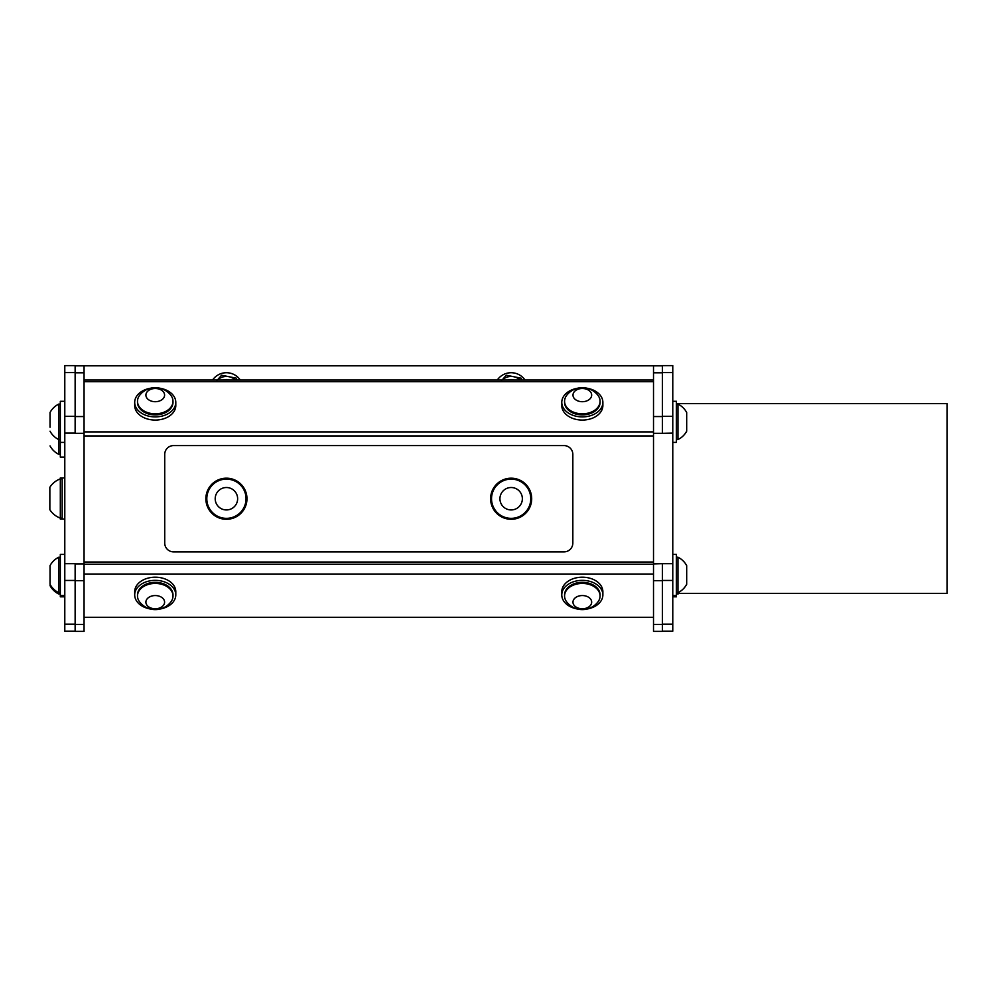 <?xml version="1.0" encoding="UTF-8"?>
<svg xmlns="http://www.w3.org/2000/svg" width="997" height="997" viewBox="0 0 997 997"><rect width="100%" height="100%" fill="white"/><g stroke="black" fill="none" stroke-linecap="round" stroke-linejoin="round"><path stroke-width="1.5" d="M676.402 593.402L947.15 593.402L947.15 403.598L676.402 403.598M75.136 624.209L64.793 624.209L64.793 631.163L75.136 631.163L64.793 631.163M64.793 624.209L64.793 580.453L75.136 580.453M75.136 563.679L64.793 563.679L64.793 580.453M64.793 563.679L64.793 433.109L75.136 433.109L75.136 416.335L64.793 416.335L64.793 433.109M64.793 416.335L64.793 372.579L75.136 372.579L75.136 365.625L64.793 365.625L64.793 372.579M64.793 365.625L75.136 365.625L64.793 365.625M75.136 372.579L75.136 416.335M75.136 433.321L84.06 433.321L84.06 416.547L75.136 416.547M662.432 433.321L672.776 433.109L672.776 416.335L662.432 416.335L662.432 433.321L653.509 433.321L653.509 580.665L662.432 580.665L662.432 563.679L653.509 563.891M662.432 416.335L662.432 372.579L672.776 372.579L672.776 365.625L662.432 365.625L662.432 372.579M672.776 372.579L672.776 416.335M672.776 433.109L672.776 563.679L662.432 563.679M662.432 580.453L672.776 580.453L672.776 563.679M672.776 580.453L672.776 624.209L662.432 624.209M672.776 631.163L662.432 631.163L672.776 631.163L672.776 624.209M662.432 365.625L672.776 365.625L662.432 365.625M677.948 593.402L677.948 594.025A19.753 19.753 0 0 0 679.094 593.402M676.402 596.817L672.776 596.817M662.432 580.665L662.432 624.421L653.509 624.421L653.509 631.375L662.432 631.375L662.432 624.421M240.302 380.044A16.812 16.812 0 0 0 212.548 380.044M217.421 380.044A13.073 13.073 0 0 1 228.974 376.716L228.974 376.716A13.073 13.073 0 0 1 235.417 380.044M216.598 380.916L221.571 375.233L236.389 378.187L237.012 380.044M677.948 557.223L677.948 592.717A19.753 19.753 0 0 0 686.684 584.304L686.684 565.623A19.753 19.753 0 0 0 677.948 557.211L676.402 557.223M686.684 582.834L686.684 565.623M672.776 554.419L676.402 554.419L676.402 595.521L672.776 595.521M677.948 404.097L677.948 439.59A19.753 19.753 0 0 0 686.684 431.19L686.684 412.509A19.753 19.753 0 0 0 677.948 404.097L676.402 404.097M672.776 401.293L676.402 401.293L676.402 442.394L672.776 442.394M60.319 592.717L58.773 592.717L58.773 557.223A19.753 19.753 0 0 0 50.037 565.623L50.037 584.304A19.753 19.753 0 0 0 58.773 592.717L58.773 594.025L60.319 594.025M50.037 567.106L50.037 584.304M64.793 596.817L60.319 596.817L60.319 554.419L64.793 554.419M60.319 454.308L58.773 454.308L58.773 404.097A19.753 19.753 0 0 0 50.037 412.509L50.037 427.227M64.793 457.112L60.319 457.112L60.319 401.293L64.793 401.293M173.565 551.877A8.823 8.823 0 0 1 164.729 543.053L164.729 454.408A8.823 8.823 0 0 1 173.565 445.584L564.003 445.584A8.823 8.823 0 0 1 572.839 454.408L572.839 543.053A8.823 8.823 0 0 1 564.003 551.877L173.565 551.877M84.06 562.009L653.509 562.009M150.572 388.219A20.551 14.531 0 0 0 134.695 402.364A20.551 14.531 0 0 0 147.382 415.786A20.551 14.531 0 0 0 169.777 412.646A20.551 14.531 0 0 0 175.796 402.364A20.551 14.531 0 0 0 159.919 388.219M137.499 401.28L137.499 402.364A17.747 12.55 0 0 0 152.304 414.74A17.747 12.55 0 0 0 172.02 406.464A17.747 12.55 0 0 0 172.992 402.364L172.992 401.28A17.747 12.55 0 0 0 170.724 395.148A19.753 19.753 0 0 0 139.754 395.148A17.747 12.55 0 0 0 137.499 401.28A17.747 12.55 0 0 0 149.45 413.132A17.747 12.55 0 0 0 172.02 405.368A17.747 12.55 0 0 0 172.992 401.28M175.796 402.364L175.796 405.53A20.551 14.531 180 0 1 169.777 415.811A20.551 14.531 180 0 1 147.382 418.964A20.551 14.531 180 0 1 134.695 405.53L134.695 402.364M152.192 401.342A9.347 6.605 0 0 0 164.418 393.84A9.347 6.605 0 0 0 149.126 390.114A9.347 6.605 0 0 0 152.192 401.342M159.919 609.042A20.551 14.531 180 0 0 175.796 594.897A20.551 14.531 180 0 0 169.777 584.616A20.551 14.531 180 0 0 147.382 581.463A20.551 14.531 180 0 0 134.695 594.897A20.551 14.531 180 0 0 150.572 609.042M172.992 595.982A17.747 12.55 180 0 0 155.171 583.432A17.747 12.55 180 0 0 137.499 595.982A17.747 12.55 180 0 0 137.499 596.032A17.747 12.55 180 0 0 139.754 602.113A19.753 19.753 0 0 0 170.736 602.113A17.747 12.55 180 0 0 172.992 595.982L172.992 594.897A17.747 12.55 180 0 0 155.245 582.348A17.747 12.55 180 0 0 137.499 594.897A17.747 12.55 180 0 0 137.499 594.947M134.695 594.897L134.695 591.72A20.551 14.531 -0 0 1 147.382 578.297A20.551 14.531 -0 0 1 169.777 581.45A20.551 14.531 -0 0 1 175.796 591.72L175.796 594.897M155.208 595.558A9.347 6.605 180 0 0 147.17 605.491A9.347 6.605 180 0 0 163.358 605.441A9.347 6.605 180 0 0 155.208 595.558M586.996 609.042A20.551 14.531 180 0 0 602.873 594.897A20.551 14.531 180 0 0 596.854 584.616A20.551 14.531 180 0 0 574.459 581.463A20.551 14.531 180 0 0 561.772 594.897A20.551 14.531 180 0 0 577.649 609.042M600.069 595.982L600.069 594.897A17.747 12.55 180 0 0 586.149 582.634A17.747 12.55 180 0 0 564.576 594.897L564.576 595.982A17.747 12.55 180 0 0 566.844 602.113A19.753 19.753 0 0 0 597.814 602.113A17.747 12.55 180 0 0 599.658 598.686A17.747 12.55 180 0 0 600.069 595.982A17.747 12.55 180 0 0 586.149 583.731A17.747 12.55 180 0 0 564.576 595.982M561.772 594.897L561.772 591.72A20.551 14.531 -0 0 1 574.459 578.297A20.551 14.531 -0 0 1 596.854 581.45A20.551 14.531 -0 0 1 602.873 591.72L602.873 594.897M591.445 603.584A9.347 6.605 180 0 0 579.506 595.857A9.347 6.605 180 0 0 576.017 607.036A9.347 6.605 180 0 0 591.445 603.584M577.649 388.219A20.551 14.531 0 0 0 561.772 402.364A20.551 14.531 0 0 0 574.459 415.786A20.551 14.531 0 0 0 596.854 412.646A20.551 14.531 0 0 0 602.873 402.364A20.551 14.531 0 0 0 586.996 388.219M564.576 401.28L564.576 402.364A17.747 12.55 0 0 0 579.382 414.74A17.747 12.55 0 0 0 599.097 406.464A17.747 12.55 0 0 0 600.069 402.364L600.069 401.28A17.747 12.55 0 0 0 597.814 395.148A19.753 19.753 0 0 0 566.844 395.148A17.747 12.55 0 0 0 564.576 401.28A17.747 12.55 0 0 0 576.528 413.132A17.747 12.55 0 0 0 599.097 405.368A17.747 12.55 0 0 0 600.069 401.28M602.873 402.364L602.873 405.53A20.551 14.531 180 0 1 596.854 415.811A20.551 14.531 180 0 1 574.459 418.964A20.551 14.531 180 0 1 561.772 405.53L561.772 402.364M579.269 401.342A9.347 6.605 0 0 0 591.495 393.84A9.347 6.605 0 0 0 576.204 390.114A9.347 6.605 0 0 0 579.269 401.342M246.035 498.737A19.616 19.616 0 0 1 216.611 515.723A19.616 19.616 0 0 1 216.611 481.75A19.616 19.616 0 0 1 246.035 498.737A19.616 19.616 0 0 0 226.419 479.121A19.616 19.616 0 0 0 206.803 498.737A19.616 19.616 0 0 0 226.419 518.353A19.616 19.616 0 0 0 246.035 498.737M226.419 509.941A11.204 11.204 0 0 0 236.127 493.129A11.204 11.204 0 0 0 216.71 493.129A11.204 11.204 0 0 0 226.419 509.941M530.765 498.737A19.616 19.616 0 0 1 501.341 515.723A19.616 19.616 0 0 1 501.341 481.75A19.616 19.616 0 0 1 530.765 498.737A19.616 19.616 0 0 0 511.149 479.121A19.616 19.616 0 0 0 491.533 498.737A19.616 19.616 0 0 0 511.149 518.353A19.616 19.616 0 0 0 530.765 498.737M511.149 509.941A11.204 11.204 0 0 0 520.858 493.129A11.204 11.204 0 0 0 501.441 493.129A11.204 11.204 0 0 0 511.149 509.941M490.599 498.737A20.551 20.551 0 0 0 521.419 516.533A20.551 20.551 0 0 0 521.419 480.94A20.551 20.551 0 0 0 490.599 498.737M525.02 380.044A16.812 16.812 0 0 0 497.266 380.044M502.152 380.044A13.073 13.073 0 0 1 513.704 376.716L513.704 376.716A13.073 13.073 0 0 1 520.147 380.044M75.136 372.791L84.06 372.791L84.06 365.837L75.136 365.837L84.06 365.812L653.509 365.812L653.509 372.791L662.432 372.791M84.06 372.791L84.06 416.547M84.06 433.321L84.06 563.891L75.136 563.891L75.136 580.665L84.06 580.665L84.06 563.891M84.06 580.665L84.06 624.421L75.136 624.421L75.136 631.375L84.06 631.375L84.06 624.421M75.136 624.421L75.136 580.665M84.06 631.375L75.136 631.375M653.509 624.421L653.509 580.665M662.432 416.547L653.509 416.547L653.509 433.321M653.509 416.547L653.509 372.791M662.432 365.837L653.509 365.837M84.06 564.215L653.509 564.215M84.06 574.023L653.509 574.023M84.06 617.317L653.509 617.317M653.509 380.044L84.06 380.044M501.317 380.916L506.302 375.233L521.107 378.187L521.743 380.044M205.868 498.737A20.551 20.551 0 0 0 236.7 516.533A20.551 20.551 0 0 0 236.7 480.94A20.551 20.551 0 0 0 205.868 498.737M60.319 519.051L60.319 477.949L64.793 477.949L62.175 477.949L62.175 519.051L64.793 519.051L60.319 519.051M62.175 518.116L60.331 518.116A20.875 20.875 0 0 1 49.85 509.704L49.85 487.296A20.875 20.875 0 0 1 60.331 478.884L62.175 478.884M223.39 380.044A9.97 9.97 0 0 1 229.46 380.044M84.06 435.926L653.509 435.926M84.06 381.714L653.509 381.714M653.509 431.9L84.06 431.9M508.109 380.044A9.97 9.97 0 0 1 514.178 380.044M676.402 594.025L677.948 594.025M676.402 592.717L677.948 592.717M676.402 439.59L677.948 439.59M60.319 557.223L58.773 557.223M60.319 595.521L64.793 595.521M60.319 404.097L58.773 404.097M60.319 439.59L58.773 439.59A19.753 19.753 0 0 1 50.037 431.19M60.319 442.394L64.793 442.394M137.499 594.897L137.499 595.982M50.037 585.613A19.753 19.753 0 0 0 58.773 594.025M50.037 445.908A19.753 19.753 0 0 0 58.773 454.308"/></g></svg>
